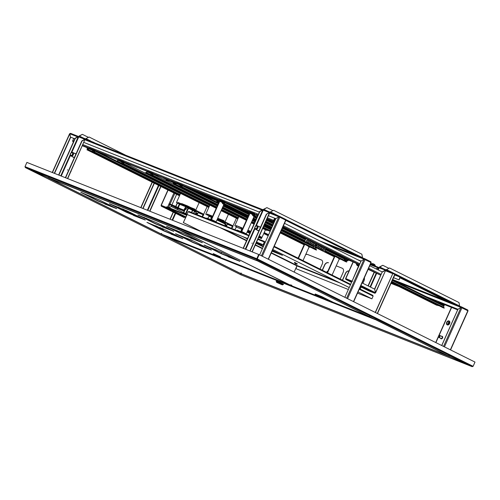 <?xml version="1.0" encoding="UTF-8"?>
<svg xmlns="http://www.w3.org/2000/svg" width="500" height="500" viewBox="0 0 500 500"><rect width="100%" height="100%" fill="white"/><g stroke="black" fill="none" stroke-linecap="round" stroke-linejoin="round"><path stroke-width="0.75" d="M256.887 259.156L256.812 258.694L256.75 259.475L25.4 167.6L46.556 177.056L256.537 260.444L370.769 317.294A0.712 0.5 116.5 0 1 370.719 317.269M240.812 274.794L472.125 366.656L473.106 366.325L474.994 362.1L473.113 366.306L472.125 366.656L256.75 259.475L256.537 260.444L46.556 177.056L160.794 233.9A0.712 0.5 -63.5 0 0 161.062 233.906M240.756 274.769L25.4 167.6L46.612 177.075M472.125 366.656L450.863 357.15L472.169 366.675L240.794 274.788L25.362 167.581L25.006 166.631L26.894 162.406L258.706 254.469L256.812 258.694L25.006 166.631M475 362.081L259.163 254.675L257.044 258.806L258.706 254.469M240.781 274.781L241.294 273.119L240.781 274.781M375.387 319.587A0.712 0.5 -63.5 0 0 375.438 319.613L370.769 317.294M259.163 254.675L256.537 260.444L370.744 317.281M393.494 277.681L399.075 279.9L400.281 277.206A0.606 0.431 111.7 0 0 400.138 276.462L395.219 274.012A0.606 0.431 111.7 0 0 394.6 274.337M395.119 274.237L400.037 276.688L394.856 274.631M342.556 280.294A3.562 2.494 116.5 0 1 342.706 279.919L345.613 273.419A3.562 2.494 116.5 0 1 348.988 270.988M340.144 279.088A3.562 2.494 -63.5 0 0 340.225 278.919L343.131 272.419A3.562 2.494 -63.5 0 0 342.4 268.306A3.562 2.494 -63.5 0 0 342.262 268.244L336.213 265.844L342.425 268.325A3.562 2.494 116.5 0 1 342.475 268.35M322.406 270.262L324.712 265.119A3.562 2.494 116.5 0 1 328.488 262.794L328.325 262.712A3.562 2.494 -63.5 0 0 324.55 265.038L322.25 270.181M305.631 254.719A3.562 2.494 116.5 0 1 307.581 254.488L321.519 260.025A3.562 2.494 116.5 0 1 321.569 260.044M362.881 283.312L364.038 280.719A3.562 2.494 -63.5 0 0 364.319 277.887M359.881 288.913A3.562 2.494 -63.5 0 0 361.131 287.219L361.188 287.094M349.006 270.944A3.562 2.494 -63.5 0 0 345.456 273.344L342.55 279.837A3.562 2.494 -63.5 0 0 342.4 280.212M320.012 269.069L322.225 264.119A3.562 2.494 -63.5 0 0 321.494 260.006A3.562 2.494 -63.5 0 0 321.356 259.944L307.425 254.412A3.562 2.494 -63.5 0 0 305.725 254.513M395.106 274.231L377.45 313.538M375.4 312.519L392.863 273.475L394.756 274.413L377.287 313.456M375.244 312.438L392.863 273.475M177.269 203.012L175.744 206.419M175.312 207.394L174.9 208.306M173.206 212.094L170.006 219.244M166.306 227.519L166.044 228.106M177.425 203.088L175.9 206.494M175.469 207.469L175.056 208.388M173.363 212.169L170.169 219.306M166.462 227.594L166.206 228.169M399.075 279.9L400.037 276.688M393.494 277.669L398.913 279.819M165.037 236.006A0.712 0.506 -68.3 0 1 164.981 235.981L161.337 234.169A0.712 0.506 -68.3 0 1 161.137 233.944M371.219 317.512A0.712 0.506 111.7 0 0 371.256 317.538L374.9 319.35A0.712 0.506 111.7 0 0 374.938 319.363L332.494 302.506L374.9 319.35M163.512 229.225L162.831 228.956L162.931 229.356M162.831 228.956L161.481 228.281M161.581 228.275L163.494 229.037M177.975 234.788L192.062 240.381M206.544 246.131L215.975 249.875M165.644 236.25A0.712 0.5 116.5 0 1 165.463 236.225L160.794 233.9M160.156 227.556L163.069 229.425L162.994 230.2M25.4 167.6L25 166.65M165.481 236.181L240.994 273.812L450.969 357.2L375.438 319.613M161.625 228.287L163.406 228.994M144.206 219.431L126.05 210.394M252.119 243.038L251.962 243.363L252.119 243.038M260.225 227.875A2.138 1.494 -63.5 0 0 259.538 226.669A2.138 1.494 -63.5 0 0 259.456 226.631A2.138 1.494 -63.5 0 0 258.919 226.562M257.175 230.069A2.138 1.494 -63.5 0 0 257.631 230.494A2.138 1.494 -63.5 0 0 257.712 230.531A2.138 1.494 -63.5 0 0 259.194 230.181M259.644 226.731A2.138 1.494 -63.5 0 0 259.15 226.675M257.4 230.181A2.138 1.494 -63.5 0 0 257.75 230.544M382.194 271.944L385.194 270.206A0.712 0.506 -68.3 0 1 385.938 269.806L385.794 270.131A0.712 0.5 -63.5 0 0 386.55 269.662L389.531 267.969L458.975 302.525L459.631 306.031A0.712 0.5 116.5 0 1 459.581 306.137M385.881 269.781L379.9 267.406A0.712 0.506 111.7 0 0 379.15 267.831L387.15 270.806M375.381 292.756L375.394 292.762A0.712 0.506 -68.3 0 1 374.644 293.181L360.6 286.194M269.994 212.113L264.012 209.737A0.712 0.506 111.7 0 0 263.269 210.162L262.575 209.862L259.587 211.556L243.156 248.294M353.244 261.962L345.788 278.637A0.712 0.506 111.7 0 0 345.95 279.513L351.794 281.831M352.013 281.337L358.506 266.1M351.825 281.75A0.712 0.506 -68.3 0 1 351.825 281.031L352.1 281.144M447.362 324.906A2.138 1.494 -63.5 0 0 449.606 323.569A2.138 1.494 -63.5 0 0 449.188 321.044A2.138 1.494 -63.5 0 0 449.156 321.025M368.556 290.756L360.381 286.694L368.581 290.775A0.712 0.506 111.7 0 0 368.663 290.806M249.894 250.969L266.325 214.231L269.312 212.537A0.712 0.506 -68.3 0 1 270.05 212.138L269.906 212.463A0.712 0.5 -63.5 0 0 270.663 211.994L278.719 216.006M269.55 212.638L269.881 212.45M270.05 212.138L273.644 210.3L361.869 254.206L362.531 257.712A0.712 0.5 116.5 0 1 362.463 257.831M270.431 211.906L273.644 210.3M352.519 281.35L352.056 281.15M272.8 210.556L266.913 207.625L263.925 209.319L263.994 209.731L270.025 212.125M267.719 211.206L263.694 209.231A0.712 0.5 -63.5 0 0 263.625 209.756M263.694 209.231L266.913 207.625M362.069 282.906L374.738 289.212L375.4 292.719L374.644 293.181L368.606 290.788M345.781 278.675L345.95 279.513L351.575 282.312L345.925 279.5M269.312 212.537L269.731 212.738L252.213 251.887M252.019 251.812L269.544 212.631L266.325 214.231M250.125 251.062L266.556 214.325M255.562 226.144L262.806 209.956L259.825 211.65L243.388 248.388M375.588 292.825L385.613 270.406L375.394 292.762L374.744 289.212L382.212 271.9M385.431 270.3L382.444 271.994M374.519 289.1L380.962 274.7M378.2 269.956L379.15 267.831L378.462 267.531L376.062 268.894M374.087 272.331L368.031 285.875M377.75 269.731L378.694 267.625L376.275 268.994M374.312 272.444L368.256 285.981M385.938 269.806L386.319 269.575M389.531 267.969L386.55 269.662L459.631 306.031M388.688 268.225L382.794 265.294L379.812 266.988L379.881 267.4L385.913 269.794M383.606 268.875L379.581 266.9A0.712 0.5 -63.5 0 0 379.513 267.425M379.581 266.9L382.794 265.294M67.594 169.756L67.444 170.081L67.594 169.756M75.706 154.594A2.138 1.494 -63.5 0 0 75.019 153.387A2.138 1.494 -63.5 0 0 74.938 153.35A2.138 1.494 -63.5 0 0 74.4 153.281M72.656 156.788A2.138 1.494 -63.5 0 0 73.112 157.213A2.138 1.494 -63.5 0 0 73.194 157.25A2.138 1.494 -63.5 0 0 74.675 156.9M75.125 153.45A2.138 1.494 -63.5 0 0 74.631 153.394M72.881 156.9A2.138 1.494 -63.5 0 0 73.231 157.262M85.475 138.831L79.494 136.456A0.712 0.506 111.7 0 0 78.75 136.881L78.056 136.581L75.069 138.275L58.637 175.012M168.069 190.15L161.269 205.356A0.712 0.506 111.7 0 0 161.431 206.231L167.475 208.631A0.712 0.506 -68.3 0 1 167.306 207.756L167.338 207.688M167.619 208.306L168.231 208.169L167.306 207.756L167.619 208.306L167.994 208.075L167.537 207.869M161.262 205.394L161.431 206.231L184.088 217.506A0.712 0.506 111.7 0 0 184.144 217.525M65.375 177.688L81.806 140.95L84.794 139.256A0.712 0.506 -68.3 0 1 85.531 138.856L85.388 139.181A0.712 0.5 -63.5 0 0 86.144 138.719L90.887 141.081M84.794 139.256L85.356 139.169M85.531 138.856L89.125 137.025L125.819 155.281M85.913 138.625L89.125 137.025M185.863 216.944L168.238 208.137M176.612 194.4L171.938 204.85M171.619 205.556L171.213 206.469L169.037 207.706L171.213 206.475L187.025 214.344M88.281 137.281L82.387 134.35L79.406 136.044L79.475 136.45L85.506 138.844M83.2 137.931L79.175 135.95A0.712 0.5 -63.5 0 0 79.106 136.475M79.175 135.95L82.387 134.35M184.062 217.494L161.431 206.231M65.606 177.781L82.037 141.044L85.025 139.35L67.694 178.612M71.044 152.863L78.288 136.675L75.3 138.369L58.869 175.106M191.731 212.556L192.694 210.4M191.5 212.463L192.475 210.294M185.044 209.156L183.512 212.594M185.275 209.256L183.731 212.706M204.15 194.956L204.781 194.6L211.062 197.7M205.012 194.694L204.381 195.05M197.413 192.281L198.044 191.925L197.644 192.375M204.169 194.95L198.275 192.019M255.444 226.262A1.644 1.15 -63.5 0 0 254.969 228.431A1.644 1.15 -63.5 0 0 256.719 228.406A1.644 1.15 -63.5 0 0 257.319 226.637A1.644 1.15 -63.5 0 0 256.288 225.787A1.644 1.15 -63.5 0 0 255.444 226.262M269.288 212.55L263.269 210.162L256.275 225.787L256.781 225.719A1.956 1.375 116.5 0 1 257.406 225.806A1.956 1.375 116.5 0 1 257.294 228.837A1.956 1.375 116.5 0 1 255.662 229.312A1.956 1.375 116.5 0 1 255.212 228.869L254.969 228.431M257.606 230.281A2.031 1.425 -63.5 0 0 258.2 230.606M257.787 230.556A2.138 1.494 116.5 0 1 257.469 230.212M255.662 229.312L257.938 230.45A1.956 1.375 -63.5 0 0 258.538 230.544M256.631 228.263A1.425 1 -63.5 0 0 256.712 226.056A1.425 1 -63.5 0 0 255.525 226.406A1.425 1 -63.5 0 0 255.444 228.612A1.425 1 -63.5 0 0 256.631 228.263M257.1 227.444A1.425 1 -63.5 0 0 256.788 228.081M259.969 227.05A2.031 1.425 -63.5 0 0 259.35 226.775M260.119 227.356A1.956 1.375 -63.5 0 0 259.681 226.938L257.406 225.806M259.219 226.706A2.138 1.494 116.5 0 1 259.675 226.75M72 155.3A1.644 1.15 -63.5 0 0 72.819 153.481A1.644 1.15 -63.5 0 0 71.769 152.506A1.644 1.15 -63.5 0 0 71.119 152.806A1.644 1.15 -63.5 0 0 70.45 155.15A1.644 1.15 -63.5 0 0 72 155.3M71.769 152.506L72.263 152.438A1.956 1.375 116.5 0 1 72.888 152.525A1.956 1.375 116.5 0 1 73.506 154A1.956 1.375 116.5 0 1 72.544 155.769A1.956 1.375 116.5 0 1 71.144 156.037A1.956 1.375 116.5 0 1 70.694 155.594L70.45 155.15M75.444 153.775A2.031 1.425 -63.5 0 0 74.831 153.494M74.7 153.425A2.138 1.494 116.5 0 1 75.156 153.475M75.6 154.081A1.956 1.375 -63.5 0 0 75.163 153.663L72.888 152.525M71.175 152.969A1.425 1 -63.5 0 0 70.475 154.262A1.425 1 -63.5 0 0 70.925 155.331A1.425 1 -63.5 0 0 71.944 155.137A1.425 1 -63.5 0 0 72.644 153.85A1.425 1 -63.5 0 0 72.194 152.781A1.425 1 -63.5 0 0 71.175 152.969M72.581 154.169A1.425 1 -63.5 0 0 72.269 154.8M73.081 157A2.031 1.425 -63.5 0 0 73.681 157.325M71.144 156.037L73.419 157.169A1.956 1.375 -63.5 0 0 74.013 157.262M73.263 157.275A2.138 1.494 116.5 0 1 72.95 156.938M448.756 323.994A1.694 1.188 -63.5 0 0 448.856 321.375A1.694 1.188 -63.5 0 0 447.444 321.788A1.694 1.188 -63.5 0 0 447.344 324.406A1.694 1.188 -63.5 0 0 448.756 323.994M449.306 321.894A1.694 1.188 -63.5 0 0 448.581 322.35A1.694 1.188 -63.5 0 0 448.031 324.45M447.181 324.819A2.138 1.494 -63.5 0 0 447.212 324.837A2.138 1.494 -63.5 0 0 449 324.319A2.138 1.494 -63.5 0 0 449.3 323.95A2.031 1.425 116.5 0 1 449.306 323.938A2.138 1.494 -63.5 0 0 449.669 323.206A2.031 1.425 116.5 0 1 449.663 323.225A2.031 1.425 116.5 0 1 449.312 323.931L449.3 323.95M447.269 321.494A2.138 1.494 -63.5 0 0 447.15 324.806A2.138 1.494 -63.5 0 0 448.931 324.288A2.138 1.494 -63.5 0 0 449.05 320.975A2.138 1.494 -63.5 0 0 447.269 321.494M448.256 324.369A1.425 1 116.5 0 1 448.688 322.525A1.425 1 116.5 0 1 449.369 322.125M449.663 323.225L449.669 323.206A2.138 1.494 -63.5 0 0 449.119 321.012A2.138 1.494 -63.5 0 0 449.087 320.994M71.075 171.05A1.069 0.75 116.5 0 1 71.006 171.425A1.069 0.75 116.5 0 1 70.819 171.794A1.069 0.75 116.5 0 1 70.656 171.994M255.594 244.331A1.069 0.75 116.5 0 1 255.525 244.7A1.069 0.75 116.5 0 1 255.338 245.075A1.069 0.75 116.5 0 1 255.175 245.275M255.512 244.737A0.712 0.5 116.5 0 1 255.362 245.044L255.338 245.075M461.8 307.025L467.663 309.944A0.712 0.5 116.5 0 1 467.837 310.775L467.831 310.825M441.763 345.538L457.975 309.288L461 307.425L461.919 307.831A0.712 0.5 -63.5 0 0 461.744 307L392.65 279.556L461.688 306.975M461.694 307.725L461.744 307L461.025 307.431M461.575 307.312L461.225 307.531L461.625 307.337M396.138 281.663L461 307.419L457.975 309.281L426.6 296.819M457.969 309.3L426.825 296.931M450.375 349.825L467.887 310.637M398.781 286.438L390.962 283.331L399.006 286.55M444.744 304.713L457.719 309.862M444.75 304.694L457.725 309.844M146.406 219.075L146.7 218.412M149.9 211.256L160.931 186.6M146.175 218.962L146.463 218.319M149.662 211.163L160.706 186.481M364.9 258.806L370.769 261.725A0.712 0.5 116.5 0 1 370.944 262.556L370.931 262.6M344.862 297.319L361.081 261.062L364.1 259.206L365.019 259.613A0.712 0.5 -63.5 0 0 364.85 258.775L319.75 240.869M154.1 183.2L142.812 208.444M154.331 183.312L143.05 208.538M364.794 259.506L364.85 258.775L364.125 259.212M364.675 259.094L364.325 259.312L364.731 259.119M326.925 244.438L364.1 259.2L361.081 261.062L357.388 259.594M313.312 242.094L312.838 241.906M240.806 213.3L232.838 210.131M361.075 261.081L357.612 259.706M313.538 242.206L313.062 242.019M305.706 239.1L282.594 227.6L305.65 239.069M241.038 213.412L233.062 210.244M353.475 301.606L370.994 262.419M279.656 216.388L285.525 219.306A0.712 0.5 116.5 0 1 285.7 220.138L285.688 220.181M259.619 254.9L275.837 218.644L278.856 216.788L279.781 217.194A0.712 0.5 -63.5 0 0 279.606 216.356L278.888 216.794M69.806 133.806L70.506 137.1L54.312 173.3M70.731 137.213L54.55 173.394M74.819 138.837L70.506 137.1L69.812 133.763L70.556 133.338L78.894 136.65L70.556 133.338M279.556 217.087L279.606 216.356L269.769 212.45M279.431 216.675L279.088 216.894L279.488 216.7M261.413 255.794L278.856 216.788L275.837 218.644L268.406 215.694M259.35 212.094L83.888 142.413M74.831 138.812L70.738 137.213M275.844 218.644L268.4 215.712M259.344 212.113L83.881 142.431M52.456 172.556L69.812 133.763L77.588 136.85M263.55 209.8L262.619 209.613M263.612 209.625L262.681 209.481M90.981 141.294L94.125 142.506L90.919 141.425M438.456 336.156A1.069 0.75 -63.5 0 0 438.444 336.194A1.069 0.75 -63.5 0 0 438.713 337.287L440.994 338.425A1.069 0.75 -63.5 0 0 441.694 338.325A1.069 0.75 -63.5 0 0 442.281 337.35A1.069 0.75 -63.5 0 0 441.944 336.506L439.669 335.375A1.069 0.75 -63.5 0 0 438.969 335.475A1.069 0.75 -63.5 0 0 438.625 335.819A1.069 0.75 -63.5 0 0 438.606 335.85M438.713 337.287A1.069 0.75 -63.5 0 0 439.419 337.194A1.069 0.75 -63.5 0 0 440 336.219A1.069 0.75 -63.5 0 0 439.669 335.375M438.812 335.644A0.712 0.5 -63.5 0 0 439.113 336.794A0.712 0.5 -63.5 0 0 438.812 335.644M440.994 338.706A1.338 0.938 -63.5 0 0 441.1 338.775A1.338 0.938 -63.5 0 0 441.975 338.65A1.338 0.938 -63.5 0 0 442.706 337.438A1.338 0.938 -63.5 0 0 442.294 336.381A1.338 0.938 -63.5 0 0 442.169 336.337M440.487 338.175A1.338 0.938 -63.5 0 0 440.875 338.663A1.338 0.938 -63.5 0 0 441.75 338.537A1.338 0.938 -63.5 0 0 442.481 337.325A1.338 0.938 -63.5 0 0 442.062 336.269A1.338 0.938 -63.5 0 0 441.444 336.256M167.35 237.019L167.125 236.269M325.213 299.744L167.481 237.1L240.856 273.619L241.275 273.169L240.856 273.619L240.925 273.012M449.137 355.7L448.281 355.994L240.869 273.619M167.45 237.087L240.85 273.612L448.281 355.994L449.131 355.719M374.975 318.819L374.9 319.475L375.331 318.975M448.281 355.994L375.006 319.25M282.394 284.913L283.488 284.225L277.406 281.381L276.331 281.025L276.55 282.3L282.394 284.913L276.55 282.3M283.344 284.55L276.188 281.35M280.406 283.95L278.087 283.025L280.406 283.95M369.606 316.125L368.756 316.419L332.681 302.094L368.756 316.419L369.606 316.144M256.744 259.981L256.669 260.637L257.1 260.138M368.756 316.419L256.775 260.413M291.406 285.7L291.825 285.256L291.406 285.7L179.325 229.925L178.969 229.094L179.325 229.925L291.406 285.7L291.469 285.094L291.406 285.7L319.062 296.681L291.419 285.706M315.188 294.756L315.25 294L321.706 296.569L332.706 302.038L332.181 302.587L321.413 297.225L315.188 294.756L325.956 300.113L332.181 302.587M315.031 294.488L321.488 297.056L332.488 302.525M321.706 296.569L321.413 297.225M324.694 298.925L327.375 300.262M320.688 297.213L329.394 301.262L324.513 299.325M81.656 192.587L98.1 200.781L115.919 208.194M110.225 203.938L126.669 212.125L144.488 219.537M138.794 215.281L155.238 223.469L173.062 230.888M147.794 222.631L164.231 230.819L182.056 238.231M176.363 233.975L192.806 242.162L210.625 249.581M204.931 245.319L221.375 253.512L239.194 260.925M167.369 226.625L183.806 234.819L201.631 242.231M104.894 204.088L116.694 208.675L99.475 200.006L80.781 192.331L97.994 201.006L105 203.863M133.463 215.438L145.262 220.025L128.05 211.35L109.35 203.681L126.569 212.35L133.569 215.206M162.037 226.781L173.837 231.369L156.619 222.694L137.919 215.025L155.137 223.7L162.138 226.556M171.031 234.131L182.831 238.719L165.613 230.044L146.912 222.375L164.131 231.044L171.131 233.9M199.6 245.475L211.4 250.062L194.181 241.388L175.487 233.719L192.7 242.394L199.706 245.25M228.169 256.819L239.969 261.406L222.756 252.738L204.056 245.069L221.275 253.738L228.275 256.594M190.606 238.125L202.406 242.712L185.188 234.044L166.488 226.375L183.706 235.044L190.706 237.9M290.75 284.806L289.894 285.1L219.925 257.312L289.894 285.1L290.744 284.825M177.887 228.663L177.812 229.325L178.244 228.819M289.894 285.1L177.913 229.094M48.888 177.45L49.25 178.263L48.894 177.431M161.331 234.044L161.394 233.438L161.331 234.044L213.475 254.75L161.344 234.044L161.75 233.594L161.331 234.044L49.25 178.263L161.319 234.037M163.062 230.231L163.525 229.194L165.413 229.944M179.45 235.519L193.988 241.294M208.025 246.869L215.919 250M221.55 252.237L222.556 252.638M220.325 257.156L220.469 256.831L213.319 253.631L213.175 253.962L220.325 257.156L219.381 257.519L213.531 254.9L219.381 257.519M215.525 255.856L217.85 256.781L215.544 255.819M242.237 229.594L241.7 229.381L240.738 231.525M443.444 307.45L443.906 306.181A0.712 0.5 116.5 0 0 443.762 305.363L392.519 279.862L443.731 305.35A0.712 0.5 116.5 0 1 443.762 305.363M437.038 305.194A0.712 0.5 116.5 0 1 436.675 305.225L391.25 282.688M443.413 307.9A0.712 0.5 116.5 0 1 443.363 307.875L391.55 282.019M444.113 308.175L444.256 307.85L391.694 281.694M371.062 264.419L371.594 263.719L375.231 265.369A3.562 3.562 0 0 0 374.081 264.181A3.556 3.35 -72.7 0 1 374.569 264.569M373.131 263.775L373.113 263.762A3.556 3.35 107.3 0 0 372.519 263.644A3.525 1.113 -93.1 0 0 372.519 263.644A3.525 1.113 -93.1 0 1 372.6 263.663A3.525 1.113 -93.1 0 1 372.681 263.694A3.556 3.35 -72.7 0 1 373.275 263.812L373.537 263.925A3.556 1.181 114.9 0 1 373.681 264.119A3.525 3.038 168.1 0 1 374.113 264.319A3.556 1.181 -65.1 0 0 373.969 264.125L374.094 264.194M373.956 264.156A3.556 3.35 107.3 0 0 373.931 264.144L373.669 264.031A3.556 1.181 -65.1 0 0 373.631 264.031M436.244 304.837L437.688 305.444L436.244 304.837M437.506 305.294L435.737 304.569M436.181 304.3L438.6 305.6M435.05 303.738L436.163 304.337M435.75 304.544L434.981 303.888L438.269 305.575M438.369 305.656L437.7 305.419M294.369 262.288L295.981 263.012M245.344 237.65L247.45 238.7M256.356 242.625L259.269 243.781M257.738 243.819L263.331 246.6M272.144 250.963L279.837 254.019M242.575 236.55L247.35 238.925M256.256 242.856L261.931 245.113L256.462 242.387M256.075 243.269L263.231 246.831M263.55 246.125L256.112 243.175M272.044 251.194L282.5 255.344L272.425 250.331M271.2 253.075L296.925 265.875L297.119 265.55L295.963 268.688L348.363 289.5L295.8 268.606M186.975 214.456L183.337 222.594L187.131 214.531L247.531 238.519M202.669 232.213L183.337 222.594M296.925 265.875L294.15 272.081M202.831 232.281L183.5 222.656M372.781 295.331L359.475 288.712L372.781 295.331L373.113 296.131L371.906 298.831L357.506 293.113L371.744 298.769M263.994 245.125L263.319 244.794L264.562 241.481L263.075 244.694L264.562 241.481L258.031 238.881L264.531 241.469M263.319 244.794L264.45 241.7M272.794 249.506L349.231 287.544M371.744 298.762L358.031 291.938L371.906 298.831L373.106 296.15M263.156 244.725L263.988 245.144M272.787 249.519L349.225 287.562M247.537 238.506L186.975 214.45L188.181 211.756L189.006 211.469L248.975 235.287L189.006 211.469M256.594 242.1L262.913 244.613M256.588 242.113L263.075 244.694M204.306 193.95L206.106 194.788L204.306 193.95M147.206 171.262L143.588 169.85L147.069 171.375M143.431 169.925L137.312 167.362L143.463 169.862M137.162 167.438L131.044 164.869L137.188 167.369M118.006 159.719L112.231 157.4L117.919 159.794M127.775 163.706L131.231 165.056L126.181 162.913M162.244 177.4L156.131 174.831L162.275 177.331M168.519 179.887L162.4 177.325L168.55 179.825M174.788 182.381L168.675 179.812L174.819 182.312M176.356 182.844L174.944 182.306L176.231 182.938M186.075 186.863L184.481 186.069M193.6 189.85L187.488 187.288L193.631 189.788M199.875 192.344L193.756 189.775L199.906 192.275M112.075 157.475L105.956 154.906L112.106 157.406M105.8 154.981L99.688 152.419L105.831 154.919M98.625 152.131L97.031 151.337M73.463 141.862L72.969 141.669L73.45 141.906M72.969 141.669A0.887 0.637 -68.3 0 1 72.763 140.575L73.731 138.4M274.65 218.194L273.681 220.362A0.887 0.637 111.7 0 0 273.575 220.875M316.719 243.569L315.419 242.987M368.188 269.237L369.581 269.844L368.2 269.212M375.75 272.9L374.494 272.362L375.75 272.9M274.231 222.244L272.969 221.619A0.887 0.625 -63.5 0 0 273.913 221.038L275.006 218.6L274.656 218.463L273.188 221.131L269.237 219.562L269.019 220.05L271.469 221.269M316.644 243.744L356.756 263.706M368.125 269.369L380.206 274.981L368.275 269.044M272.969 221.619L269.019 220.05M369.75 265.75L382.238 271.962L381.15 274.4A0.887 0.625 116.5 0 1 380.206 274.981M275.006 218.6L275.706 218.95M284.506 223.331L360.944 261.369M348.387 259.887L346.844 259.119M271.175 229.069L269.719 228.487M273.8 223.206L271.175 222.125A3.562 3.562 0 0 0 272.325 223.306L272.325 223.306M274.206 222.3L271.506 221.188L271.175 222.125M273.581 223.675A3.525 2.181 77.1 0 0 273.587 223.681A3.525 2.181 77.1 0 1 273.419 223.588A3.556 2.487 116.5 0 1 272.95 223.556L272.663 223.431A3.556 2.531 -68.3 0 1 272.319 223.1A3.525 2.144 -29.4 0 1 271.994 222.969A3.556 2.531 111.7 0 0 272.331 223.3L272.331 223.312M272.4 223.275L272.362 223.256A3.556 2.487 -63.5 0 0 272.656 223.469L272.944 223.6A3.556 2.531 111.7 0 0 273.294 223.663M359.044 265.625L356.463 264.562A3.562 3.562 0 0 0 357.612 265.75L357.619 265.75A3.556 2.531 111.7 0 1 357.281 265.413A3.525 2.144 -29.4 0 0 357.606 265.544A3.556 2.531 -68.3 0 0 357.95 265.869L358.231 266.044A3.556 2.531 111.7 0 0 358.581 266.106M359.444 264.719L356.788 263.625L356.463 264.562M358.825 266.1A3.525 2.181 77.1 0 1 358.706 266.031A3.556 2.487 116.5 0 1 358.237 266M357.65 265.681A3.556 2.487 -63.5 0 0 357.938 265.912L358.231 266.044M345.944 261.369L346.181 260.613M250.394 212.506L249.219 211.925L248.406 213.131A0.712 0.5 -63.5 0 1 247.65 213.6L246.956 213.319L247.1 212.994L248.175 213.044L248.612 212.069A0.712 0.5 -63.5 0 1 249.363 211.6L254.706 213.725A0.712 0.5 -63.5 0 1 254.737 213.738L254.737 213.738A0.712 0.5 -63.5 0 1 254.881 214.556L254.519 215.944L255.231 216.225L255.081 216.55L254.387 216.275A0.712 0.5 -63.5 0 1 254.363 216.262L254.387 216.275M249.219 211.925L254.562 214.05L254.213 215.438A0.712 0.5 -63.5 0 0 254.363 216.262M253.019 213.519L252.494 213.312M339.65 259.044A0.712 0.5 116.5 0 1 339.206 259.156M246.956 213.319L249.05 214.363M253.938 216.8L256.644 218.144M265.369 222.488L272.525 226.05M281.331 230.431L313.806 246.588M315.087 247.225L334.294 256.781M324.75 251.219L345.913 261.819A0.712 0.5 116.5 0 1 345.863 261.794M304.738 241.262L281.631 229.762M272.825 225.381L265.669 221.819M256.944 217.475L255.081 216.55M346.606 262.094L346.756 261.769L324.894 250.894M304.887 240.938L281.775 229.438M272.969 225.056L265.812 221.494M257.087 217.15L255.231 216.225M254.088 216.475L246.325 233.819A0.887 0.625 116.5 0 1 246.112 234.15M254.675 214.181L250.55 212.544A0.887 0.625 -63.5 0 0 249.606 213.125L241.425 231.412L241.044 231.65L236.981 230.031L236.794 230.45M254.544 214.7L250.331 213.031L249.956 213.263L241.769 231.556A0.887 0.625 116.5 0 1 241.094 232.156M254.137 215.725L252.463 215.075A3.562 3.562 0 0 0 253.225 215.975A3.556 3.269 119.7 0 1 253.125 215.888A3.525 1.3 -38.3 0 0 253.206 215.944M254.5 214.8L252.787 214.137L252.463 215.075M253.225 215.975A3.556 3.269 119.7 0 0 253.6 216.244L253.713 216.281A3.556 1.388 113.1 0 1 253.556 216.025A3.525 2.837 -12 0 0 253.981 216.213A3.556 1.388 -66.9 0 0 254.137 216.462L254.406 216.588A3.556 3.269 119.7 0 0 254.994 216.681A3.525 1.163 84.9 0 0 255.081 216.737A3.525 1.163 84.9 0 0 255.162 216.781A3.556 3.269 -60.3 0 1 254.575 216.688L254.575 216.688A3.562 3.562 0 0 0 255.475 216.812M253.631 216.25A3.556 3.269 -60.3 0 0 253.769 216.344L254.037 216.469A3.556 1.388 113.1 0 0 254.169 216.475M334.562 256.175L327.194 272.644M334.9 256.344L327.531 272.812M339.325 258.888L332.088 275.081M339.706 258.856L339.369 258.925A3.556 1.331 -64.9 0 1 339.281 258.837A3.556 1.331 115.1 0 0 339.569 258.781A3.525 2.856 59 0 0 339.781 258.888A3.525 2.856 59 0 0 339.994 258.981A3.556 1.331 -64.9 0 1 339.712 259.037L339.819 259.1A3.556 3.294 -71.8 0 0 340.312 259.206A3.562 3.562 0 0 0 340.712 259.231M339.288 258.837L339.019 258.725A3.556 3.294 -71.8 0 1 338.55 258.35A3.525 1.113 -36.9 0 1 338.369 258.288A3.556 3.294 108.2 0 0 338.837 258.669L338.963 258.688M315.75 249.375L316.212 248.113A0.712 0.5 116.5 0 0 316.288 247.825M247.369 213.106L224.537 201.744A0.712 0.5 -63.5 0 1 224.688 202.562L224.325 203.95L225.031 204.231L224.887 204.556L224.194 204.281A0.712 0.5 -63.5 0 1 224.163 204.269L248.212 216.238L224.194 204.281M220.194 200.519L224.369 202.056L224.019 203.45A0.712 0.5 -63.5 0 0 224.163 204.269M219.025 199.931L218.212 201.144A0.712 0.5 -63.5 0 1 217.456 201.606L216.756 201.331L216.906 201.006L217.981 201.05L218.412 200.075A0.712 0.5 -63.5 0 1 219.169 199.606L224.513 201.731A0.712 0.5 -63.5 0 1 224.537 201.744M222.819 201.531L222.3 201.325M310.206 247.225A3.556 3.294 -71.8 0 1 309.625 247.106L309.513 247.044A3.556 1.331 -64.9 0 0 309.8 246.988A3.525 2.856 59 0 1 309.581 246.9A3.525 2.856 59 0 1 309.375 246.794A3.556 1.331 115.1 0 1 309.088 246.85A3.556 1.331 -64.9 0 0 309.175 246.938L309.444 247.05A0.712 0.5 116.5 0 1 309.012 247.162M216.756 201.331L218.856 202.375M223.744 204.806L247.938 216.844M252.831 219.281L255.531 220.625M264.256 224.969L271.419 228.531M280.219 232.913L304.094 244.794M280.519 232.244L315.719 249.825A0.712 0.5 116.5 0 1 315.663 249.8M271.719 227.862L264.556 224.3M255.831 219.956L253.125 218.612M248.238 216.181L224.887 204.556M316.413 250.106L316.556 249.781L280.663 231.919M271.863 227.537L264.7 223.975M255.975 219.631L253.275 218.287M248.381 215.856L225.031 204.231M309.088 246.85L308.825 246.731A3.556 3.294 -71.8 0 1 308.356 246.356A3.525 1.113 -36.9 0 1 308.175 246.3A3.556 3.294 108.2 0 0 308.644 246.675L308.769 246.7M307.756 245.869A3.562 3.562 0 0 0 308.656 246.688L308.669 246.625M223.938 203.731L222.262 203.081A3.562 3.562 0 0 0 223.031 203.981A3.556 3.269 119.7 0 1 222.931 203.894A3.525 1.3 -38.3 0 0 223.012 203.95M224.3 202.812L222.594 202.144L222.262 203.081M223.031 203.981A3.556 3.269 119.7 0 0 223.4 204.25L223.512 204.288A3.556 1.388 113.1 0 1 223.363 204.037A3.525 2.837 -12 0 0 223.787 204.219A3.556 1.388 -66.9 0 0 223.944 204.469L224.206 204.594A3.556 3.269 119.7 0 0 224.794 204.688A3.525 1.163 84.9 0 0 224.881 204.75A3.525 1.163 84.9 0 0 224.969 204.788A3.556 3.269 -60.3 0 1 224.381 204.694L224.381 204.694A3.562 3.562 0 0 0 225.275 204.825M223.438 204.262A3.556 3.269 -60.3 0 0 223.575 204.35L223.837 204.475A3.556 1.388 113.1 0 0 223.969 204.481M223.888 204.481L216.131 221.825A0.887 0.625 116.5 0 1 215.912 222.156M224.481 202.188L220.356 200.55A0.887 0.625 -63.5 0 0 219.412 201.131L211.225 219.425L210.85 219.656L206.788 218.044L206.6 218.456M224.35 202.706L220.138 201.038L219.756 201.269L211.575 219.562A0.887 0.625 116.5 0 1 210.9 220.169M304.369 244.181L298.113 258.169M304.706 244.35L298.444 258.337M309.131 246.894L303 260.606M314.225 243.619L314.65 243.512M315.044 244.788A1 0.712 111.7 0 0 313.769 244.156A1 0.712 111.7 0 0 315.044 244.788M312.631 242.825L313.056 242.719M313.45 243.994A1 0.712 111.7 0 0 312.175 243.363A1 0.712 111.7 0 0 313.45 243.994M311.038 242.031L311.462 241.925M311.856 243.206A1 0.712 111.7 0 0 310.581 242.569A1 0.712 111.7 0 0 311.856 243.206M309.444 241.238L309.869 241.131M310.262 242.413A1 0.712 111.7 0 0 308.988 241.775A1 0.712 111.7 0 0 310.262 242.413M307.85 240.444L308.275 240.344M308.669 241.619A1 0.712 111.7 0 0 307.394 240.981A1 0.712 111.7 0 0 308.669 241.619M323.787 248.375L324.212 248.269M324.606 249.55A1 0.712 111.7 0 0 323.331 248.912A1 0.712 111.7 0 0 324.606 249.55M322.194 247.581L322.619 247.481M323.013 248.756A1 0.712 111.7 0 0 321.737 248.119A1 0.712 111.7 0 0 323.013 248.756M320.6 246.788L321.025 246.688M321.419 247.963A1 0.712 111.7 0 0 320.144 247.325A1 0.712 111.7 0 0 321.419 247.963M319.006 245.994L319.431 245.894M319.825 247.169A1 0.712 111.7 0 0 318.55 246.537A1 0.712 111.7 0 0 319.825 247.169M317.413 245.2L317.838 245.1M318.231 246.375A1 0.712 111.7 0 0 316.956 245.744A1 0.712 111.7 0 0 318.231 246.375M315.562 246.156L316.244 244.306M316.637 245.581A1 0.712 111.7 0 0 315.363 244.95A1 0.712 111.7 0 0 316.637 245.581M315.106 246.675L314 246.163L313.319 247.688L314.619 248.269L313.319 247.688M322.163 250.188L323.269 250.706L322.163 250.188M320.569 249.394L321.675 249.913L320.569 249.394M318.975 248.606L320.081 249.119L318.975 248.606M317.381 247.812L318.488 248.325L317.381 247.812M306.225 242.256L307.331 242.775L306.225 242.256M307.819 243.05L308.925 243.569L307.819 243.05M309.413 243.844L310.519 244.363L309.413 243.844M311.006 244.638L312.113 245.156L311.006 244.638M312.6 245.431L313.706 245.95L312.6 245.431M315.788 247.019L316.894 247.537L315.788 247.019M304.619 241.531L306.012 242.081L307.319 239.156L305.925 238.606L304.619 241.531L313.988 246.188M315.262 246.825L306.012 242.081M307.319 239.156L325.988 248.45L324.681 251.375M241.925 228.137L240.2 227.338L241.944 228.088M238.881 216.6L234.775 225.769L235.938 226.231L236.225 225.581L242.037 227.887L241.744 228.538L242.463 228.819M247.931 230.225L250.738 231.344M236.225 225.581L241.881 228.238M240.8 227.806L241.669 228.287M234.775 225.769L236.481 226.619M259.306 236.038L262.025 237.387L265.419 229.806M260.863 236.931L262.025 237.387M247.913 230.275L250.619 231.619M247.619 230.925L248.056 231.137M241.744 228.538L242.406 228.863M247.425 231.363L250.144 232.675M247.594 230.987L248.025 231.206M250.181 232.594L247.456 231.294M241.863 228.275L240.781 227.844M249.938 233.144L249.537 233L249.913 233.194M234.975 229.725L236.194 227.013A0.887 0.637 -68.3 0 1 236.575 226.544M249.819 233.4L247.119 232.05M247.331 231.562L250.037 232.913M258.762 237.25L261.431 238.581L258.663 237.481M258.981 236.762L261.65 238.094L261.431 238.581M265.606 234.137L266.85 234.719L265.606 234.137M250.244 232.45L247.969 231.319L248.188 230.831L250.55 231.769M259.188 236.306L261.294 237.356A0.887 0.637 111.7 0 0 261.819 237.306M247.969 231.319L250.331 232.256M268.631 234.75L264.381 232.638A0.887 0.637 111.7 0 0 264.169 232.587M268.2 235.725L263.756 233.519M264.163 233.125L268.419 235.238M277.438 239.131L277.275 239.65M212.55 216.469L211.175 215.806L212.581 216.394M224.044 221.038L222.669 220.375L224.081 220.963M209.85 205.081L205.75 214.237L206.912 214.7L207.2 214.05L212.662 216.219M217.444 218.888L218.062 219.131L218.35 218.481L224.156 220.787L223.869 221.438L225.031 221.894L228.419 214.319M207.2 214.05L212.506 216.569M211.775 216.281L212.463 216.669M205.75 214.237L209.181 215.95M225.031 221.894L232.994 225.863L236.388 218.287M223.869 221.438L224.944 221.975M231.838 225.4L232.994 225.863M218.35 218.481L224 221.137M222.919 220.706L223.375 220.981M218.062 219.131L219.025 219.613M217.269 219.275L223.794 222.206M217.413 218.962L218.994 219.675M222.881 221.756L217.3 219.206M212.488 216.606L211.756 216.319M223.981 221.175L222.906 220.744M227.638 223.8L225.719 222.938M223.781 221.906L222.537 221.325L223.781 221.906M225.506 225.969L225.787 225.338M232.781 225.775A0.887 0.637 111.7 0 1 232.694 226.438L231.788 228.463M227.413 224.306L232.35 226.269L231.431 228.319M232.35 226.269L232.269 225.831L224.869 222.144L218.944 219.794L225.637 223.125M223.969 221.213L219.163 219.306L218.944 219.794M221.1 221.725L222.344 222.306L221.1 221.725M209.275 215.881A0.887 0.637 -68.3 0 0 208.894 216.344L207.931 218.5M216.962 219.963L225.212 224.069M232.4 227.087L232.987 226.744L232.631 226.569M232.769 227.231L232.413 227.056M225.431 223.581L217.181 219.475M226.756 225.619L224.95 224.812L226.756 225.619L227.656 223.762M224.95 224.812L225.144 224.225L227.062 225.087M194.744 209.4L193.369 208.738L194.775 209.325M180.55 193.431L176.444 202.6L177.606 203.062L177.9 202.413L181.544 203.863M183.531 205.113L186.525 206.606M190.763 207.519L194.856 209.15L194.706 209.488M194.562 209.8L195.725 210.256L199.119 202.669M177.9 202.413L180.65 203.812M177.606 203.062L182.019 205.256M176.444 202.6L179.794 204.269M195.725 210.256L203.694 214.225L207.087 206.637M202.531 213.762L203.694 214.225M183.412 205.369L194.494 210.569M193.581 210.119L187.431 207.056M193.456 209.756L194.7 210.338L193.456 209.756M185.113 205.769L183.869 205.188L185.113 205.769M189.669 208.038L188.425 207.456L189.669 208.038M188.369 207.062L187.125 206.481L188.369 207.062M198.337 212.162L196.419 211.3M192.919 209.325L191.675 208.744L192.919 209.325M196.206 214.331L196.488 213.7M203.475 214.137A0.887 0.637 111.7 0 1 203.388 214.8L202.481 216.825M198.106 212.669L203.044 214.631L202.125 216.681M203.044 214.631L202.963 214.194L187.369 206.431L181.444 204.075L196.331 211.488M195.825 210.044L187.587 205.944L187.369 206.431M187.587 205.944L181.663 203.588L181.444 204.075M191.95 209.737L193.194 210.319L191.95 209.737M171.713 205.469L172.956 206.05L171.713 205.469M176.262 207.731L177.506 208.312L176.262 207.731M179.513 209.025L180.756 209.606L179.513 209.025M174.963 206.756L176.206 207.338L174.963 206.756M179.85 204.181A0.887 0.637 -68.3 0 0 179.75 204.356L178.269 207.675M185.763 206.537A0.887 0.637 111.7 0 0 185.675 206.713L183.756 210.406L175.206 206.15L174.988 206.637L183.525 210.888A0.887 0.637 111.7 0 0 184.456 210.356L186.131 206.719M186.875 207.506L196.069 212.081M203.256 215.1L203.837 214.756L203.463 214.569M186.994 207.244L186.088 206.762M203.619 215.244L203.269 215.069M196.287 211.594L193.188 210.05M177.675 208.562A0.887 0.637 -68.3 0 1 177.6 208.531L169.062 204.281L169.281 203.794L175.206 206.15M174.988 206.637L169.062 204.281M196.725 213.8L195.763 213.331L196.725 213.8M195.644 213.175L197.45 213.981L195.644 213.175L195.837 212.587L197.756 213.45L198.35 212.125M185.319 209.206L185.756 209.438L185.319 209.206M185.325 208.412L186.262 208.881L187.013 207.206M267.119 230.025L266.781 230.1A3.556 1.331 -64.9 0 1 266.694 230.012A3.556 1.331 115.1 0 0 266.981 229.956A3.525 2.856 59 0 0 267.194 230.062A3.525 2.856 59 0 0 267.406 230.156A3.556 1.331 -64.9 0 1 267.125 230.212L267.231 230.275A3.556 3.294 -71.8 0 0 267.725 230.381A3.562 3.562 0 0 0 268.125 230.406M262.7 228.45L266.588 230.319A0.712 0.5 116.5 0 0 267.062 230.219A3.556 3.294 108.2 0 0 267.206 230.256M266.7 230.012L266.431 229.9A3.556 3.294 -71.8 0 1 265.969 229.525A3.525 1.113 -36.9 0 1 265.788 229.462A3.556 3.294 108.2 0 0 266.25 229.838L266.375 229.862M181.55 186.894L179.875 186.244A3.562 3.562 0 0 0 180.637 187.15A3.556 3.269 119.7 0 1 180.538 187.062A3.525 1.3 -38.3 0 0 180.619 187.113M181.912 185.975L180.2 185.306L179.875 186.244M180.637 187.15A3.556 3.269 119.7 0 0 181.012 187.419L181.125 187.456A3.556 1.388 113.1 0 1 180.969 187.2A3.525 2.837 -12 0 0 181.4 187.381A3.556 1.388 -66.9 0 0 181.55 187.638L181.819 187.763A3.556 3.269 119.7 0 0 182.406 187.856A3.525 1.163 84.9 0 0 182.494 187.913A3.525 1.163 84.9 0 0 182.581 187.956A3.556 3.269 -60.3 0 1 181.994 187.856L181.975 187.856A3.562 3.562 0 0 0 182.887 187.987M181.044 187.425A3.556 3.269 -60.3 0 0 181.181 187.512L181.45 187.638A3.556 1.388 113.1 0 0 181.581 187.65M182.175 184.925L218.562 203.031L182.15 184.906A0.712 0.5 -63.5 0 1 182.294 185.731L181.931 187.119L182.644 187.4L182.5 187.725L181.8 187.45A0.712 0.5 -63.5 0 1 181.775 187.438L181.8 187.45M181.319 185.431L176.631 183.1L182 185.231L181.625 186.612A0.712 0.5 -63.5 0 0 181.775 187.438M176.631 183.1L175.819 184.306A0.712 0.5 -63.5 0 1 175.062 184.769L174.369 184.494L174.513 184.169L175.212 184.45L176.025 183.238A0.712 0.5 -63.5 0 1 176.781 182.775L182.119 184.894A0.712 0.5 -63.5 0 1 182.15 184.906M182.106 185.481L179.819 184.469L181.388 185.269M174.369 184.494L217.294 205.856M222.188 208.287L246.381 220.331M251.269 222.763L253.975 224.112M270.156 231.344L263 227.781M254.275 223.444L251.569 222.094M246.681 219.662L222.481 207.619M217.594 205.188L182.5 187.725M270.3 231.019L263.144 227.456M254.419 223.119L251.713 221.769M246.825 219.338L222.631 207.3M217.738 204.862L182.644 187.4M152.4 175.319L150.725 174.669A3.562 3.562 0 0 0 151.488 175.575A3.556 3.269 119.7 0 1 151.387 175.481A3.525 1.3 -38.3 0 0 151.469 175.538M152.762 174.4L151.05 173.731L150.725 174.669M151.488 175.575A3.556 3.269 119.7 0 0 151.862 175.837L151.975 175.875A3.556 1.388 113.1 0 1 151.819 175.625A3.525 2.837 -12 0 0 152.25 175.806A3.556 1.388 -66.9 0 0 152.4 176.056L152.669 176.181A3.556 3.269 119.7 0 0 153.256 176.281A3.525 1.163 84.9 0 0 153.344 176.337A3.525 1.163 84.9 0 0 153.425 176.375A3.556 3.269 -60.3 0 1 152.838 176.281L152.819 176.281A3.562 3.562 0 0 0 153.737 176.412M151.894 175.85A3.556 3.269 -60.3 0 0 152.031 175.938L152.3 176.062A3.556 1.388 113.1 0 0 152.431 176.069M123.25 163.744L121.575 163.094A3.562 3.562 0 0 0 122.338 163.994A3.556 3.269 119.7 0 1 122.238 163.906A3.525 1.3 -38.3 0 0 122.319 163.962M123.612 162.825L121.9 162.156L121.575 163.094M122.338 163.994A3.556 3.269 119.7 0 0 122.713 164.262L122.825 164.3A3.556 1.388 113.1 0 1 122.669 164.05A3.525 2.837 -12 0 0 123.1 164.231A3.556 1.388 -66.9 0 0 123.25 164.481L123.519 164.606A3.556 3.269 119.7 0 0 124.106 164.7A3.525 1.163 84.9 0 0 124.194 164.762A3.525 1.163 84.9 0 0 124.275 164.8A3.556 3.269 -60.3 0 1 123.688 164.706L123.669 164.7A3.562 3.562 0 0 0 124.588 164.838M122.744 164.269A3.556 3.269 -60.3 0 0 122.881 164.363L123.15 164.488A3.556 1.388 113.1 0 0 123.281 164.494M94.1 152.162L92.425 151.512A3.562 3.562 0 0 0 93.188 152.419A3.556 3.269 119.7 0 1 93.088 152.331A3.525 1.3 -38.3 0 0 93.169 152.387M94.462 151.244L92.75 150.575L92.425 151.512M93.188 152.419A3.556 3.269 119.7 0 0 93.562 152.688L93.675 152.725A3.556 1.388 113.1 0 1 93.519 152.469A3.525 2.837 -12 0 0 93.944 152.656A3.556 1.388 -66.9 0 0 94.1 152.906L94.369 153.031A3.556 3.269 119.7 0 0 94.956 153.125A3.525 1.163 84.9 0 0 95.044 153.181A3.525 1.163 84.9 0 0 95.125 153.225A3.556 3.269 -60.3 0 1 94.537 153.131L94.537 153.131A3.562 3.562 0 0 0 95.431 153.256M93.594 152.694A3.556 3.269 -60.3 0 0 93.731 152.787L94 152.906A3.556 1.388 113.1 0 0 94.125 152.919M237.544 218.431A3.556 1.331 -64.9 0 0 237.631 218.525L237.9 218.637A3.556 3.294 108.2 0 0 237.956 218.656M238.038 218.481A3.525 2.856 59 0 1 237.831 218.381A3.556 1.331 115.1 0 1 237.55 218.438L237.281 218.325A3.556 3.294 -71.8 0 1 236.812 217.944A3.525 1.113 -36.9 0 1 236.631 217.887A3.556 3.294 108.2 0 0 237.1 218.263L237.225 218.287M237.969 218.45L237.9 218.637A0.712 0.5 116.5 0 1 237.438 218.744L221.112 210.688M207.069 205.881A3.562 3.562 0 0 0 207.963 206.694L207.95 206.688A3.556 3.294 108.2 0 1 207.481 206.312A3.525 1.113 -36.9 0 0 207.662 206.369A3.556 3.294 -71.8 0 0 208.131 206.744L208.4 206.863A3.556 1.331 115.1 0 0 208.681 206.8A3.525 2.856 59 0 0 208.894 206.912A3.525 2.856 59 0 0 209.006 206.962M208.394 206.856A3.556 1.331 -64.9 0 0 208.481 206.944L208.75 207.062A3.556 3.294 108.2 0 0 208.906 207.1M208.819 206.875L208.75 207.062A0.712 0.5 116.5 0 1 208.287 207.162L116.069 161.344L117.287 161.062L117.725 160.087A0.712 0.5 -63.5 0 1 118.481 159.619L123.819 161.744A0.712 0.5 -63.5 0 1 123.994 162.575L123.631 163.962L124.344 164.244L124.194 164.569L123.5 164.294A0.712 0.5 -63.5 0 1 123.475 164.281L123.5 164.294M179.706 195.319A3.525 2.856 59 0 1 179.531 195.225A3.556 1.331 115.1 0 1 179.25 195.281A3.556 1.331 -64.9 0 0 179.331 195.369L179.6 195.481A3.556 3.294 108.2 0 0 179.625 195.494A0.712 0.5 116.5 0 1 179.137 195.588L86.919 149.762L88.138 149.481L88.575 148.506A0.712 0.5 -63.5 0 1 89.325 148.044L94.669 150.162A0.712 0.5 -63.5 0 1 94.844 151L94.481 152.387L95.194 152.669L95.044 152.994L94.35 152.719A0.712 0.5 -63.5 0 1 94.325 152.706L94.35 152.719M179.25 195.281L178.981 195.169A3.556 3.294 -71.8 0 1 178.512 194.794A3.525 1.113 -36.9 0 1 178.331 194.731A3.556 3.294 108.2 0 0 178.8 195.106L178.925 195.131M153.025 173.344L153 173.331A0.712 0.5 -63.5 0 1 153.144 174.156L152.781 175.538L153.494 175.825L152.65 175.869A0.712 0.5 -63.5 0 1 152.625 175.856L152.65 175.869M152.169 173.85L147.481 171.525L152.85 173.656L152.475 175.037A0.712 0.5 -63.5 0 0 152.625 175.856M147.481 171.525L146.669 172.731A0.712 0.5 -63.5 0 1 145.912 173.194L145.219 172.919L145.363 172.594L146.062 172.869L146.875 171.663A0.712 0.5 -63.5 0 1 147.631 171.2L152.969 173.319A0.712 0.5 -63.5 0 1 153 173.331M152.956 173.9L150.669 172.887L152.238 173.694M145.219 172.919L216.225 208.256M238.106 218.325L221.412 210.019M216.525 207.587L153.35 176.144M238.25 218L221.556 209.694M216.669 207.262L153.494 175.825M123.019 162.275L118.331 159.944L123.675 162.069L123.325 163.456A0.712 0.5 -63.5 0 0 123.475 164.281M116.069 161.344L116.762 161.619A0.712 0.5 -63.5 0 0 117.519 161.15L117.956 160.175L121.919 162.15M123.8 162.325L121.512 161.312L123.088 162.119M118.331 159.944L117.956 160.175M209.075 206.806L124.194 164.569M209.219 206.481L124.344 164.244M93.869 150.7L89.181 148.369L94.525 150.488L94.175 151.881A0.712 0.5 -63.5 0 0 94.325 152.706M86.919 149.762L87.613 150.044A0.712 0.5 -63.5 0 0 88.369 149.575L88.806 148.6L92.769 150.575M94.65 150.75L92.362 149.738L93.938 150.538M89.181 148.369L88.806 148.6M179.775 195.156L95.044 152.994M179.919 194.831L95.194 152.669M345.375 260.262A3.556 2.744 -63 0 0 345.613 260.438L345.9 260.562A3.556 2.256 112.1 0 0 346.3 260.619L346.281 260.719A3.562 3.562 0 0 0 347.931 260.788L344.188 259.113A3.562 3.562 0 0 0 345.288 260.262A3.556 2.744 117 0 1 344.938 259.975M344.175 258.925L348.075 260.675L348.413 259.919L344.513 258.169L344.188 259.113M346.331 260.613L346.294 260.712A3.556 2.744 -63 0 0 346.8 260.763A3.525 1.938 79.9 0 1 346.519 260.619A3.556 2.744 117 0 1 346.012 260.569L345.725 260.438A3.556 2.256 -67.9 0 1 345.425 260.125A3.525 2.369 -26 0 1 345.244 260.056A3.525 2.369 -26 0 1 345.062 259.981A3.556 2.256 112.1 0 0 345.363 260.287L345.319 260.281A3.556 2.744 117 0 1 345.288 260.262M88.387 148.925L87.062 148.431A3.562 3.562 0 0 0 88.106 149.544A3.556 2.644 116.8 0 1 87.831 149.306M88.938 148.088L87.387 147.494L87.062 148.431M186.619 215.263L166.513 207.281L166.731 206.794L186.831 214.775M256.856 242.581L256.45 242.419M185.875 216.912L166.513 207.281M431.644 298.844L431.606 298.938A0.887 0.637 111.7 0 0 431.506 299.262M438.969 301.756L438.994 302.312L444.019 304.812L444.637 304.006M438.612 301.613L438.575 301.706A0.887 0.637 111.7 0 0 438.775 302.8L443.787 305.294A0.887 0.637 111.7 0 0 444.719 304.762L444.994 304.15M327.581 271.781L327.038 271.575L326.675 272.387M297.381 263.919L294.619 262.688M296.331 264.037A2.062 1.381 -78.9 0 1 296.031 264.012L296.031 264.012A2.069 2.069 0 0 0 297.425 263.9L294.606 262.638A2.069 2.069 0 0 0 295.444 263.75L295.444 263.75A2.062 1.475 128.1 0 1 295.206 263.538M296.031 264.006L296.044 264.006A2.062 1.5 -75 0 0 296.369 264.019A2 1.075 -110.8 0 1 296.281 263.981A2 1.075 -110.8 0 1 296.188 263.931A2.062 1.475 128.1 0 1 295.844 263.906L295.669 263.831A2.062 1.381 -78.9 0 1 295.444 263.594A2 1.15 161 0 1 295.244 263.512A2.062 1.406 122.8 0 0 295.456 263.744L295.506 263.669M212.044 217.6L211.5 217.394L210.544 219.531M473.113 366.306L257.044 258.806M370.45 264.175L379.244 267.669L370.45 264.175M385.55 270.169L395.175 273.994L385.55 270.169M168.637 229.137L168.806 228.762M172.6 220.275L175.706 213.337M177.4 209.55L177.812 208.619M178.244 207.662L179.769 204.256M392.619 273.594L385.462 270.75M378.006 267.787L370.219 264.694M179.312 204.031L177.794 207.438M177.356 208.412L176.944 209.325M175.256 213.113L172.131 220.087M168.356 228.538L168.169 228.95M394.7 274.975L400.119 277.125M164.981 235.981L323.956 299.119L165.006 235.994M371.256 317.538L332.631 302.2M320.312 297.306L219.762 257.375M213.175 253.962L213.531 254.9L161.337 234.169M161.244 228.519L155.75 225.787M138.175 217.037L118.188 207.087M122.587 208.863L142.363 218.7M451.619 307.444L439.119 335.387M438.425 336.944L435.887 342.619M441.706 345.513L457.656 309.844M400.006 277.812L446.45 300.919L400.006 277.812M452.488 303.319L400.231 277.312M370.525 287.113L376.594 273.55M245.75 249.325L255.037 228.556M345.788 278.637L351.825 281.031M355.588 255.1L285.825 220.381M270.35 212.681L269.906 212.463M285.725 219.494L362.531 257.712M375.4 292.719L360.906 285.506M254.819 227.819L245.281 249.137M376.131 273.35L370.075 286.887M186.006 213.837L188.481 208.306M84.769 139.275L78.75 136.881L71.756 152.513M61.231 176.044L70.519 155.275M161.269 205.356L167.306 207.756M167.587 207.131L173.888 193.044M185.556 217.631L167.475 208.631M171.069 181.819L163.094 177.85M85.831 139.4L85.388 139.181M171.469 181.175L175.95 183.406M168.525 207.5L169.8 204.65M170.044 204.1L174.788 193.494M85.025 139.35L67.494 178.531M70.3 154.537L60.763 175.856M194.519 211.306L193.625 213.306M188.031 208.081L185.556 213.612M444.45 346.881L461.919 307.831L467.837 310.775M443.55 346.431L461 307.425M347.556 298.663L365.019 259.613L370.944 262.556M158.463 185.369L147.338 210.238M144.137 217.394L143.938 217.844M144.388 218.069L144.606 217.581M147.806 210.425L158.912 185.594M346.65 298.212L364.1 259.206M140.95 207.706L152.312 182.306M166.069 179.838L175.812 183.706L166.056 179.825M195.219 191.412L218.206 200.544L195.206 191.406M237.606 208.244L248.4 212.531L237.594 208.238M319.769 240.875L364.794 258.756M173.225 183.4L175.531 184.312M202.375 194.975L217.919 201.15M244.769 211.806L248.119 213.137M268.231 259.188L285.7 220.138L279.781 217.194L262.312 256.244M85.244 139.169L263.412 209.931L85.244 139.169M269.762 212.45L279.55 216.337M85.05 139.812L262.106 210.131M269.569 213.094L278.856 216.781M374.9 319.475L332.312 302.562M256.669 260.637L179.325 229.925M177.812 229.325L49.25 178.263M443.475 307.156L391.806 281.45M392.244 280.475L443.906 306.181M391.275 282.631L436.675 305.225M371.337 263.806L375.231 265.369M437.744 297.462L438.006 296.881L439.319 297.375M274.237 246.294L350.675 284.331L274.237 246.287M336.15 281.05L297.119 265.55L271.356 252.731M262.55 248.35L255.481 244.831M246.669 240.444L224.088 229.206M219.9 227.544L246.513 240.787M255.281 245.15L262.4 248.694M264.525 242.094L265.2 242.431M274 246.812L350.438 284.85M359.244 289.231L373.113 296.131M188.181 211.756L248.744 235.806M257.8 239.406L264.119 241.912M297.006 265.912L340.181 283.056M269.219 219.606L267.044 218.744M257.987 215.144L255.925 214.331M249.069 211.606L225.731 202.338M218.875 199.613L183.344 185.5M176.481 182.775L153.175 173.519M147.331 171.2L124.025 161.944M118.181 159.625L94.875 150.369M89.031 148.05L82.525 145.463M82.375 145.794L87.275 147.738L82.375 145.794M97.281 151.713L99.775 152.706M126.431 163.287L128.931 164.281M155.581 174.862L158.081 175.863M187.213 187.425L218.538 199.869L187.231 187.438M229.6 204.262L248.731 211.863L229.619 204.269M266.894 219.075L269.069 219.938L266.894 219.075M273.681 220.362L267.425 217.881M258.369 214.288L82.906 144.6M73.85 141.006L72.763 140.575M282.887 226.95L315.363 243.113L282.887 226.95M359.469 264.662L283.031 226.625M381.15 274.4L368.656 268.181M359.856 263.8L283.419 225.763M274.613 221.381L273.913 221.038M349.056 259.881L341.169 256.75M271.219 228.969L268.581 227.919M348.381 260L352.931 261.806L348.375 260M338.969 254.862L331.081 251.725M266.469 226.069L264.175 225.156M273.863 223.056L271.163 221.938M359.106 265.475L356.45 264.381M345.969 261.075L325.006 250.644M304.994 240.688L281.887 229.188M273.081 224.806L265.925 221.244M257.2 216.9L254.444 215.531M254.881 214.556L257.638 215.925M266.363 220.269L272.006 223.081M282.325 228.212L305.431 239.713M325.444 249.669L344.156 258.981M248.844 212.156L249.925 212.694M248.406 213.131L249.381 213.619M266.631 219.656L271.175 221.919L266.631 219.656M325.719 249.056L344.425 258.369L325.719 249.056M247.65 213.6L249.075 214.306M253.962 216.737L256.669 218.088M265.394 222.425L272.55 225.987M281.356 230.369L313.831 246.531M315.113 247.169L334.319 256.725M304.713 241.319L281.606 229.819L304.713 241.319M272.8 225.438L265.644 221.875L272.8 225.438M252.744 214.231L250.331 213.031M252.594 214.575L249.956 213.263M246.325 233.819L241.769 231.556M254.169 215.562L252.45 214.887M315.775 249.088L280.775 231.669M271.975 227.288L264.812 223.725M256.087 219.381L253.381 218.038M248.494 215.606L224.25 203.538M224.688 202.562L248.931 214.631M253.819 217.062L256.525 218.406M265.25 222.75L272.406 226.312M281.212 230.694L313.688 246.856M314.969 247.494L316.212 248.113M218.644 200.169L219.725 200.706M218.212 201.144L219.188 201.625M224.562 201.756L247.356 213.1M217.456 201.606L218.881 202.312M223.769 204.75L247.963 216.788M252.856 219.225L255.556 220.569M264.281 224.913L271.444 228.475M280.244 232.856L304.119 244.731M315.719 249.825L280.494 232.3L315.688 249.819M271.688 227.919L264.531 224.356L271.688 227.919M255.806 220.012L253.1 218.669L255.806 220.019M223.975 203.569L222.256 202.9M222.55 202.237L220.138 201.038M222.394 202.581L219.756 201.269M216.131 221.825L211.575 219.562M241.863 229.262L236.194 227.013M232.269 225.831L227.562 223.962M208.894 216.344L211.513 217.387M209.825 215.819L212.306 216.8L209.794 215.8M202.963 214.194L198.263 212.325M184.119 210.188L180.162 208.619M179.75 204.356L185.675 206.713M183.525 210.888L177.6 208.531M185.075 208.981L185.956 209.419L186.262 208.881M181.444 185.15L181.213 185.662L181.931 185.938M181.581 186.737L179.862 186.062M270.413 230.775L263.256 227.213M254.531 222.869L251.825 221.525M246.938 219.088L222.738 207.05M217.85 204.613L181.863 186.706M182.294 185.731L218.287 203.644M223.175 206.075L247.375 218.113M252.262 220.55L254.969 221.894M263.688 226.238L270.85 229.8M176.256 183.331L180.219 185.306M175.819 184.306L179.944 186.356M223.45 205.463L247.644 217.5L223.45 205.463M252.537 219.938L255.238 221.281L252.537 219.938M263.962 225.625L271.125 229.188L263.962 225.625M175.062 184.769L217.319 205.8M222.213 208.231L246.406 220.275M251.294 222.706L254 224.05M262.725 228.394L266.588 230.319M270.131 231.406L262.975 227.838L270.131 231.406M254.25 223.5L251.544 222.15L254.25 223.5M246.656 219.719L222.456 207.681L246.656 219.719M152.294 173.575L152.062 174.088L152.781 174.363M152.431 175.156L150.712 174.488M123.144 162L122.912 162.506L123.631 162.781M123.281 163.581L121.562 162.913M93.994 150.419L93.763 150.931L94.475 151.206M94.131 152.006L92.413 151.331M238.363 217.75L221.669 209.444M216.781 207.013L152.706 175.125M153.144 174.156L217.213 206.038M222.106 208.469L238.8 216.775M147.106 171.756L151.069 173.725M146.669 172.731L150.794 174.781M145.912 173.194L216.25 208.194M221.137 210.631L237.438 218.744M238.081 218.381L221.388 210.075L238.081 218.381M209.331 206.231L123.556 163.55M123.994 162.575L209.769 205.263M117.519 161.15L121.644 163.206M116.762 161.619L208.287 207.162M180.031 194.581L94.406 151.975M94.844 151L180.469 193.612M88.369 149.575L92.494 151.631M94.725 150.194L117.037 161.3M87.613 150.044L179.137 195.588M88.45 148.781L87.05 148.244M440.425 303.025L444.375 304.594M437.981 302.481L438.775 302.8M431.606 298.938L438.575 301.706M450.919 357.175L375.412 319.6M374.675 293.194L368.631 290.8M345.594 278.569L353.062 261.875M435.706 342.525L438.369 336.562M438.794 335.619L451.431 307.369M161.075 205.287L167.887 190.056M193.825 213.381L194.706 211.406M468.025 310.887L450.562 349.919M461.775 307.013L467.694 309.956M371.125 262.669L353.663 301.7M152.131 182.219L140.762 207.631M364.875 258.788L370.794 261.737M285.887 220.244L268.425 259.281M69.619 133.7L52.269 172.481M279.631 216.369L285.55 219.319M347.669 252.056L348.338 252.219M262.431 209.638L263.094 209.8M90.731 141.45L91.4 141.613M216.038 249.725L215.625 250.65M221.581 252.169L221.05 253.35M242.644 228.688L241.7 229.381M372.525 263.644A3.562 3.562 0 0 0 371.481 263.694M375.044 265.994L375.238 265.55M439.069 302.35L439.281 301.881M441.719 299.044L441.894 298.656M354.181 262.431L316.637 243.75M337.956 257.863A3.562 3.562 0 0 0 338.85 258.675M310.113 247.213A3.562 3.562 0 0 0 310.519 247.244M225.144 224.225L225.738 222.9M177.638 208.55L183.562 210.9M197.45 213.981L197.756 213.45M195.837 212.587L196.431 211.262M184.675 208.988L185.956 209.419M265.369 229.031A3.562 3.562 0 0 0 266.269 229.85M236.219 217.456A3.562 3.562 0 0 0 237.113 218.275M177.919 194.306A3.562 3.562 0 0 0 178.812 195.119M117.044 161.294L94.694 150.175M314.619 248.269L315.3 246.744M327.987 270.881L327.038 271.575M212.444 216.7L211.5 217.394"/></g></svg>
